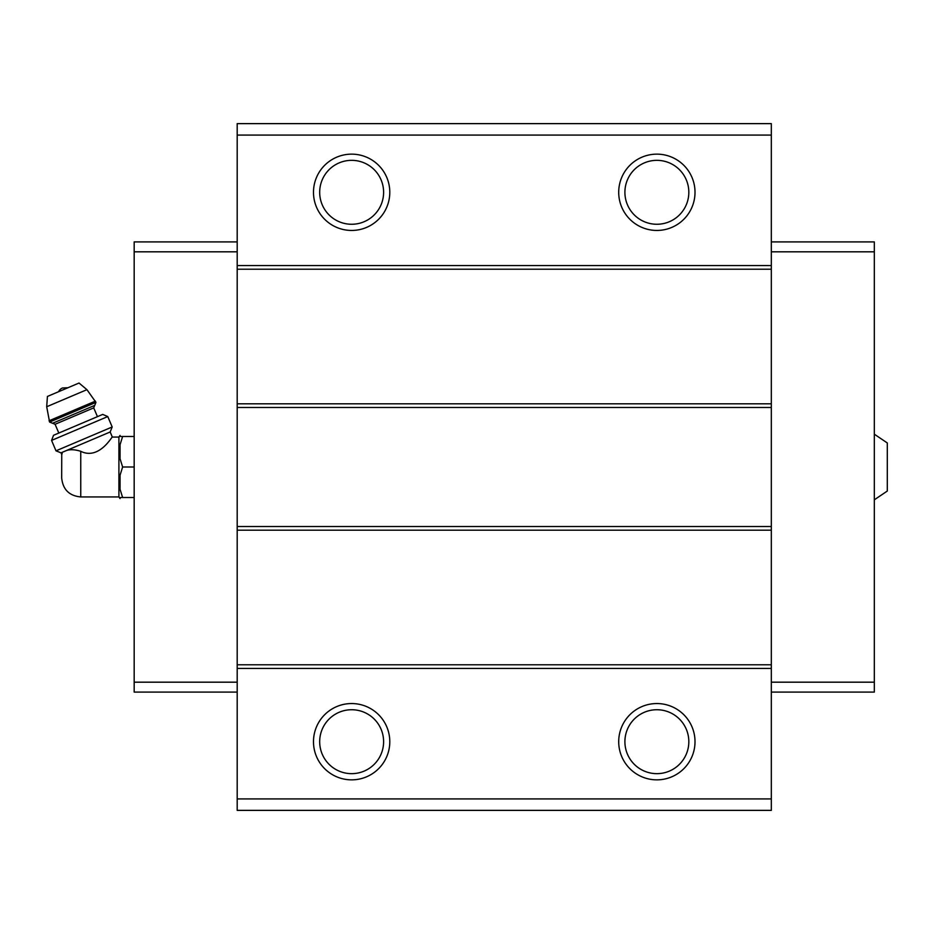 <?xml version="1.0" encoding="UTF-8"?>
<svg xmlns="http://www.w3.org/2000/svg" width="934" height="934" viewBox="0 0 934 934"><rect width="100%" height="100%" fill="white"/><g stroke="black" fill="none" stroke-linecap="round" stroke-linejoin="round"><path stroke-width="1.4" d="M874.329 434.193L887.3 442.961L887.3 491.039L874.329 499.807M80.756 496.946L80.756 451.309C99.506 460.59 112.816 434.975 112.325 437.054C112.839 434.987 99.459 460.59 80.756 451.309C75.024 449.488 70.237 449.242 66.384 450.562L61.002 452.85L61.749 454.601L61.679 477.869C62.811 489.463 69.174 495.826 80.756 496.946L118.91 496.946L120.054 498.581L120.054 497.518L122.623 497.518L120.054 497.518M61.749 454.601L62.193 453.375M64.213 451.484C60.757 455.208 60.757 455.208 64.213 451.484M66.384 450.562L110.165 431.987L112.325 437.054L118.91 437.054L118.91 496.946M771.321 135.08L237.189 135.08L237.189 123.627L771.321 123.627L771.321 810.373L237.189 810.373L237.189 798.92L771.321 798.92M351.639 154.145A38.154 38.154 0 0 1 384.68 211.376A38.154 38.154 0 0 1 318.599 211.376A38.154 38.154 0 0 1 351.639 154.145M656.859 154.145A38.154 38.154 0 0 1 689.899 211.376A38.154 38.154 0 0 1 623.819 211.376A38.154 38.154 0 0 1 656.859 154.145M237.189 135.08L237.189 798.92M771.321 265.56L237.189 265.56M771.321 269.214L237.189 269.214M771.321 403.815L237.189 403.815M771.321 407.481L237.189 407.481M771.321 526.519L237.189 526.519M771.321 530.185L237.189 530.185M771.321 664.786L237.189 664.786M771.321 668.44L237.189 668.44M656.859 703.547A38.154 38.154 0 0 1 689.899 760.778A38.154 38.154 0 0 1 623.819 760.778A38.154 38.154 0 0 1 656.859 703.547M351.639 703.547A38.154 38.154 0 0 1 384.68 760.778A38.154 38.154 0 0 1 318.599 760.778A38.154 38.154 0 0 1 351.639 703.547M351.639 709.735A31.954 31.954 0 0 1 379.321 757.672A31.954 31.954 0 0 1 323.97 757.672A31.954 31.954 0 0 1 351.639 709.735M656.859 709.735A31.954 31.954 0 0 1 684.54 757.672A31.954 31.954 0 0 1 629.189 757.672A31.954 31.954 0 0 1 656.859 709.735M656.859 160.344A31.954 31.954 0 0 1 684.54 208.282A31.954 31.954 0 0 1 629.189 208.282A31.954 31.954 0 0 1 656.859 160.344M351.639 160.344A31.954 31.954 0 0 1 379.321 208.282A31.954 31.954 0 0 1 323.97 208.282A31.954 31.954 0 0 1 351.639 160.344M771.321 251.818L874.329 251.818L874.329 241.906L771.321 241.906M874.329 251.818L874.329 682.182L771.321 682.182M874.329 682.182L874.329 692.094L771.321 692.094M237.189 251.818L134.169 251.818L134.169 241.906L237.189 241.906M134.169 251.818L134.169 682.182L237.189 682.182M134.169 682.182L134.169 692.094L237.189 692.094M118.91 437.054L120.054 435.419L120.054 436.482L122.623 436.482L120.054 444.701L120.054 458.769L122.623 467L120.054 475.231L120.054 489.299L122.623 497.518L134.169 497.518M120.054 475.231L122.623 467L134.169 467M120.054 444.701L122.623 436.482L134.169 436.482M122.623 436.482L120.054 436.482M58.573 391.708A7.635 7.635 0 0 1 62.473 387.984L67.867 387.762M95.945 402.379L86.932 389.665L79.028 383.033L47.424 396.448L46.7 406.745L49.584 422.051L52.584 423.265L94.731 405.379L95.945 402.379L49.584 422.051M97.451 416.657L93.715 407.878L94.731 405.379M107.772 416.564L102.717 414.416L53.542 435.291L51.58 440.416L55.993 450.83L112.185 426.978L107.772 416.564L51.58 440.416M86.932 389.665L46.7 406.745M95.408 401.118L49.047 420.79M93.715 407.878L55.083 424.281L52.584 423.265M55.083 424.281L58.819 433.061M110.165 431.987L112.185 426.978M61.002 452.85L55.993 450.83"/></g></svg>
